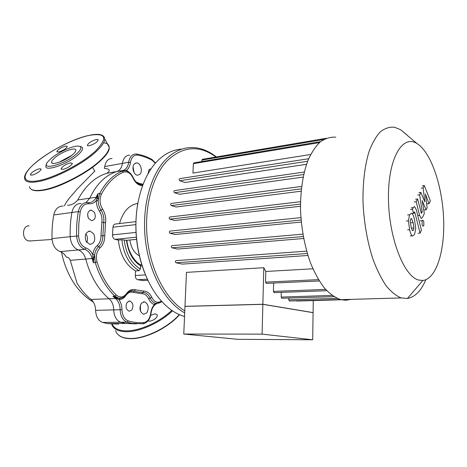 <?xml version="1.0" encoding="UTF-8"?>
<svg xmlns="http://www.w3.org/2000/svg" width="467" height="467" viewBox="0 0 467 467"><rect width="100%" height="100%" fill="white"/><g stroke="black" fill="none" stroke-linecap="round" stroke-linejoin="round"><path stroke-width="0.7" d="M73.05 154.285C66.542 160.374 51.288 165.972 51.586 162.23C51.551 161.185 52.549 159.767 54.569 157.986C61.189 151.95 76.103 146.48 75.852 150.24C75.864 151.232 74.936 152.581 73.05 154.285M79.915 146.463L80.365 146.585C83.897 147.274 83.272 149.889 78.497 154.431C67.19 165.096 41.078 173.21 46.548 164.577M50.827 158.733C58.141 152.189 73.517 145.26 78.777 146.159C82.075 146.801 81.474 149.253 76.985 153.503C64.96 164.728 38.703 171.552 48.329 161.208L50.827 158.733M63.068 169.41L61.089 168.908C62.304 166.421 65.392 164.396 70.348 162.843L72.373 163.345C71.142 165.838 68.036 167.863 63.068 169.41M31.762 172.685C36.444 169.346 39.59 168.173 41.201 169.171L39.794 171.173C35.107 174.535 31.949 175.72 30.32 174.728L31.762 172.685M65.485 146.06L67.336 146.434C66.18 148.634 63.296 150.491 58.673 151.991L56.857 151.617C58.001 149.417 60.879 147.566 65.485 146.06M97.054 141.723C94.2 144.437 87.154 146.971 87.341 145.225L88.526 143.503C91.398 140.795 98.374 138.29 98.198 140.036L97.054 141.723M58.842 162.341L71.655 155.447M148.021 320.899L149.498 321.197C154.233 320.257 156.889 318.19 157.467 314.992L155.219 313.783L150.683 315.318M97.778 197.115L97.831 193.764L99.699 193.484L98.146 200.594L97.778 197.115L89.763 198.183L86.033 202.567L89.763 198.183C96.482 184.027 105.501 175.148 116.826 171.547C119.867 170.432 121.729 167.711 122.407 163.38C123.358 158.056 125.769 155.318 129.645 155.161C125.769 155.318 123.358 158.056 122.407 163.38C121.729 167.711 119.867 170.432 116.826 171.547L123.125 170.461L123.767 170.63L120.375 171.447L124.064 170.823M77.785 199.958C85.327 185.837 95.064 176.935 106.99 173.239L116.826 171.547C105.501 175.148 96.482 184.027 89.763 198.183L77.785 199.958C74.936 203.332 71.609 205.106 67.797 205.287L67.569 205.404M106.99 173.239C110.702 170.49 109.821 168.867 104.363 168.365L104.731 166.561C105.7 161.331 108.14 158.628 112.045 158.453M94.813 171.08L76.296 189.941C74.492 192.871 68.048 198.224 64.37 205.865M161.372 301.022L160.771 301.425C157.216 303.293 154.221 301.927 151.787 297.321C149.854 293.294 147.216 291.227 143.883 291.122L135.401 289.803C132.009 288.822 129.055 290.077 126.534 293.568C123.44 297.561 120.007 298.039 116.254 294.998L114.806 296.125L112.921 296.195L116.242 298.273L116.715 297.876L112.921 296.195L115.559 298.541L109.12 298.775C112.027 301.367 113.557 305.074 113.709 309.895C114.076 316.381 116.417 320.496 120.725 322.242L125.541 323.409L136.422 323.917L125.541 323.409L120.725 322.242C116.417 320.496 114.076 316.381 113.709 309.895C113.557 305.074 112.027 301.367 109.12 298.775L91.018 299.44C85.718 295.173 81.025 289.692 76.95 283.008L70.272 260.317C69.425 258.128 68.089 257.066 66.267 257.13C64.732 254.322 62.695 252.484 60.155 251.62C55.287 249.612 52.578 245.286 52.03 238.631L70.178 236.664C69.933 228.381 70.499 220.325 71.877 212.503C73.284 206.461 76.366 203.443 81.118 203.46C76.366 203.443 73.284 206.461 71.877 212.503C70.499 220.325 69.933 228.381 70.178 236.664C70.745 243.459 73.453 247.884 78.304 249.944C73.453 247.884 70.745 243.459 70.178 236.664L78.59 235.905L78.812 223.746L80.231 211.93C81.544 206.286 84.41 203.559 88.829 203.764C91.742 204.085 94.217 203.028 96.255 200.606C96.348 204.569 97.405 208.089 99.43 211.16L101.024 210.191C103.388 213.892 104.275 218.013 103.692 222.566L102.863 235.747C102.868 240.47 101.479 244.101 98.7 246.652C96.552 248.549 95.198 251.269 94.649 254.813L95.256 262.647C99.652 276.651 106.172 287.812 114.806 296.125L118.863 298.255L119.949 298.343L119.027 299.68C121.753 299.581 124.053 298.18 125.932 295.465L125.845 295.319M91.018 299.44C93.937 301.98 95.466 305.611 95.607 310.345C95.963 316.702 98.309 320.736 102.641 322.446L107.492 323.59L118.513 324.08M70.272 260.317L85.724 259.057C90.435 276.376 98.233 289.616 109.12 298.775C98.233 289.616 90.435 276.376 85.724 259.057C84.387 254.357 81.918 251.316 78.304 249.944C81.918 251.316 84.387 254.357 85.724 259.057L92.962 258.397L93.371 262.793L93.803 258.601L92.962 258.397L92.758 254.568L94.649 254.813L94.141 257.136L92.892 256.809M63.098 206.046C58.317 206.052 55.217 209.018 53.793 214.943C52.392 222.613 51.802 230.511 52.03 238.631M30.927 240.902L28.633 240.931C21.47 239.682 22.031 225.141 29.188 225.911M335.814 137.17C330.432 136.849 325.248 138.419 320.257 141.892C315.494 146.463 311.314 152.82 307.73 160.952C302.814 174.64 300.415 190.91 300.52 209.759C301.367 228.818 304.677 246.5 310.444 262.804C314.577 272.804 319.235 281.222 324.431 288.063C329.795 293.848 335.259 297.718 340.817 299.662L345.819 300.258L351.05 299.37M407.049 135.056L400.692 129.768L394.492 127.228C389.571 126.767 384.843 128.297 380.313 131.828C375.999 136.527 372.24 143.118 369.047 151.6C364.768 165.522 362.631 183.397 363.034 202.888C364.062 223.004 367.336 241.684 372.859 258.934C376.787 269.506 381.183 278.408 386.04 285.646C391.042 291.764 396.098 295.862 401.206 297.934L407.469 298.448C414.959 297.105 421.082 290.871 425.846 279.733M417.399 143.824C431.134 152.738 442.231 185.703 443.597 218.031C445.074 250.37 436.487 278.986 422.851 280.474L418.666 280.048C403.797 276.487 388.503 236.903 388.439 197.488C388.176 158.015 402.642 134.134 417.043 143.602L417.399 143.824M263.802 267.719L262.857 304.338L184.973 306.393L186.45 272.372L263.802 267.719L265.816 271.467L265.548 282.121L266.318 283.381M312.89 268.799L265.816 271.467M176.088 260.627L176.065 260.627C175.166 261.176 175.143 261.888 175.989 262.769L182.399 264.106L307.916 255.484M302.855 234.136L172.008 245.648C171.109 246.197 171.091 246.915 171.944 247.796L177.507 249.08L303.638 238.479M300.9 217.628L170.035 231.089C169.147 231.632 169.13 232.35 169.988 233.237L175.09 234.527L301.268 222.047M300.503 201.697L169.842 216.997C168.966 217.534 168.955 218.247 169.807 219.14L174.664 220.471L300.468 206.251M301.32 188.884L171.301 205.591L176.077 207.004L301.092 191.201M303.655 174.512L174.53 192.713L179.398 194.266L303.106 177.098M307.613 161.249L179.748 180.717L184.985 182.492L306.504 164.302M320.56 141.641L193.922 162.884L193.356 163.666L192.953 173.076L310.625 154.507M313.269 300.567L313.088 312.668L262.857 304.338M296.44 300.801L296.884 301.034M288.81 298.069L288.775 299.808L289.47 301.005M281.28 292.371L281.181 297.076L281.893 298.285M273.621 283.049L273.428 291.396L274.17 292.634M348.557 299.44L349.036 299.429M326.147 138.308L202.427 159.317L201.878 160.088L201.82 161.559M179.748 180.717C178.943 179.848 178.943 179.153 179.742 178.633L308.634 158.739M174.53 192.713C173.706 191.832 173.706 191.131 174.535 190.606L304.239 172.049M171.301 205.591C170.461 204.704 170.467 203.991 171.319 203.46L301.6 186.45M141.384 303.217C138.956 308.319 139.715 312.009 143.643 314.285L146.848 312.837C149.236 307.718 148.459 304.04 144.519 301.81L141.384 303.217M127.246 302.184C125.214 306.346 125.839 309.364 129.12 311.232L131.793 310.059C133.801 305.885 133.165 302.879 129.879 301.04L127.246 302.184M147.969 173.747L149.072 169.667L150.934 168.955M134.087 172.562L133.054 166.812M134.443 163.818L136.668 162.913C140.62 162.843 143.042 171.424 139.902 174.29L137.619 175.23C133.685 175.288 131.256 166.631 134.443 163.818M88.52 218.416C86.862 213.693 87.819 210.915 91.38 210.092L94.462 212.392C96.103 217.108 95.14 219.875 91.555 220.687L88.52 218.416M86.757 242.426C87.854 239.84 87.726 237.254 86.383 234.662L85.846 233.862M86.272 241.69C84.177 235.66 85.438 232.128 90.049 231.095L93.75 233.862C95.823 239.892 94.544 243.406 89.903 244.41L86.272 241.69M119.523 223.547C123.002 211.598 129.09 204.885 137.783 203.408C133.796 227.195 136.084 250.365 144.665 272.909M184.535 316.498C175.189 313.847 166.503 307.537 158.476 297.584C144.957 280.48 136.13 253.178 135.915 226.256C135.751 199.327 144.128 174.734 157.087 161.325L157.776 160.625C165.213 153.392 173.28 149.551 181.978 149.096M216.344 156.953C209.309 151.361 201.89 148.249 194.074 147.619C183.747 146.918 174.214 150.993 165.47 159.854C149.907 175.995 141.408 208.877 145.581 241.626C149.738 274.38 165.966 302.727 184.693 312.908M184.78 310.853C166.672 300.164 151.267 272.156 147.479 240.26C143.684 208.375 152.02 176.596 167.116 160.846C182.877 146.072 199.164 144.793 215.982 157.011M141.764 264.736L140.713 264.795L140.334 269.004L139.067 270.697L135.547 270.924C125.973 265.361 120.223 255.081 118.303 240.091L114.999 239.349C113.358 238.742 112.524 237.259 112.494 234.883L112.961 227.207C113.224 225.088 114.117 224.02 115.647 223.997L135.885 221.644M118.303 240.091L121.834 239.74L126.61 240.33M143.486 280.579L137.666 279.733C136.119 279.237 135.331 277.83 135.296 275.512L135.547 270.924M139.318 255.793C134.233 253.061 131.081 247.802 129.849 240.009M122.599 297.748L119.949 298.343L116.715 297.876M95.607 310.345L120.142 309.738C120.031 305.476 118.793 302.015 116.429 299.365L115.559 298.541L116.242 298.273L119.027 299.68C120.918 302.482 121.905 305.821 121.98 309.703L120.142 309.738C120.515 316.264 122.856 320.409 127.152 322.166L128.279 320.893C124.42 319.305 122.319 315.575 121.98 309.703M125.932 295.465C127.993 292.611 130.41 291.577 133.188 292.365L142.085 293.714L142.803 292.453L143.988 292.488C146.603 292.99 148.664 294.84 150.181 298.039L148.57 298.763C150.035 301.857 151.973 303.789 154.39 304.56L155.458 303.322L159.171 303.112M122.646 297.73L118.863 298.255C121.402 299.341 126.703 295.249 126.726 294.152L126.534 293.568M151.01 313.456L150.736 313.269C151.203 309.615 152.423 306.708 154.39 304.56L156.97 303.538M155.861 304.134L156.994 303.556L155.458 303.322C153.264 302.616 151.506 300.853 150.181 298.039L151.787 297.321M156.533 303.562L155.482 304.379C153.094 306.177 151.606 309.177 151.022 313.386C150.181 319.235 147.554 322.703 143.141 323.794L143.76 322.58C138.664 323.047 133.504 322.487 128.279 320.893M93.803 258.601L94.141 257.136M116.254 294.998C107.784 286.82 101.397 275.857 97.089 262.104C95.618 256.068 96.646 251.269 100.183 247.708C103.23 244.895 104.754 240.896 104.742 235.707L105.548 222.829C106.184 217.826 105.209 213.291 102.617 209.222L101.024 210.191C99.191 207.395 98.228 204.196 98.146 200.594L96.255 200.606L96.657 198.662L97.93 198.393M88.216 202.614L88.24 202.614C91.293 202.777 93.733 201.37 95.56 198.393L97.831 193.764L96.657 198.662M129.808 172.813L126.569 170.344L126.645 171.004M130.445 162.498C131.396 157.315 133.766 154.851 137.555 155.114L136.726 154.052L135.897 153.987C132.033 154.139 129.628 156.894 128.688 162.253L130.445 162.498C129.96 165.989 128.664 168.61 126.569 170.344L123.767 170.63M87.994 217.243L87.621 214.487M140.503 311.256L140.392 305.021M413.493 230.126L412.606 230.68C412.075 230.173 411.573 228.853 411.088 226.723L410.224 221.335L410.691 219.099L411.573 218.591L413.091 222.596L413.937 227.908L413.493 230.126L412.233 230.231M414.515 219.665L415.741 228.392L414.579 234.416L412.63 236.039L412.198 235.817C411.299 235.164 410.44 233.132 409.635 229.717L408.374 220.815L409.588 214.75L411.474 213.238L411.982 213.512C412.875 214.207 413.721 216.256 414.515 219.665M410.219 235.975L412.198 235.817M416.307 209.776L421.427 230.196L420.055 233.132L414.976 212.94L414.457 211.843L413.493 213.343L412.472 209.286L413.283 207.652L414.573 206.577L416.307 209.776M418.105 233.284L420.055 233.132M411.958 213.495L413.493 213.343M410.511 209.485L412.472 209.286M422.139 224.942L422.098 220.704L422.845 220.173L423.779 221.457L423.826 225.678L423.073 226.215L422.139 224.942M424.871 201.913L423.102 187.892L424.269 185.545L430.37 200.863L429.039 203.665L425.384 193.963L427.13 207.675L426.102 209.841L422.15 200.582L424.316 213.594L422.536 217.359L421.275 218.463L419.599 215.345L416.196 201.773L417.586 198.971L421.397 213.273L422.215 212L419.652 194.838L420.843 192.439L424.871 201.913M421.187 188.113L423.102 187.892M422.361 185.773L424.269 185.545M427.136 203.857L429.039 203.665M424.188 210.027L426.102 209.841M414.247 201.983L416.196 201.773M415.648 199.181L417.586 198.971M420.878 212.129L422.215 212M417.72 195.048L419.652 194.838M418.917 192.655L420.843 192.439M262.086 334.133L183.776 334.045L184.979 306.323L262.857 304.256L262.086 334.133L312.697 339.772L313.094 312.598L262.857 304.256M312.697 339.772L237.779 339.316L183.776 334.045M103.592 142.797C107.136 143.217 108.986 144.653 109.138 147.117C109.196 150.31 106.412 154.589 100.796 159.959C87.738 172.632 58.731 187.629 42.585 189.993C34.412 191.225 30.028 190.063 29.433 186.508M103.948 136.638L104.754 138.88C104.766 141.991 101.923 146.206 96.231 151.53C83.003 164.086 53.816 179.147 37.681 181.692C29.509 183.011 25.16 181.943 24.634 178.482C22.393 167.122 64.685 140.293 89.022 135.389M37.751 180.782C21.406 183.683 21.33 174.804 35.247 163.018C48.953 151.261 73.132 138.862 88.94 135.442C106.067 132.517 108.239 137.724 95.455 151.057C82.402 163.421 53.652 178.254 37.751 180.782M100.633 160.607C87.767 173.099 59.216 187.862 43.303 190.186M171.809 310.357C159.737 321.961 139.522 331.056 126.353 330.875C118.455 330.741 113.668 328.301 111.987 323.549M172.51 310.835C160.274 322.65 139.697 331.926 126.3 331.722C118.204 331.576 113.335 329.042 111.695 324.121M179.316 314.606C167.787 327.723 144.893 338.861 130.293 338.476C122.132 338.266 117.229 335.633 115.588 330.583M133.282 177.705L133.317 177.793C131.081 173.234 128.244 170.869 124.794 170.7L120.375 171.447L124.047 170.087C126.575 168.698 128.121 166.089 128.688 162.253L104.731 166.561M88.829 203.764L87.533 202.538C82.787 202.515 79.717 205.55 78.316 211.633C76.95 219.508 76.39 227.622 76.641 235.969C77.213 242.811 79.915 247.271 84.766 249.343L60.155 251.62M53.793 214.943L78.316 211.633L80.231 211.93M102.641 322.446L127.152 322.166L131.963 323.345L143.141 323.794L131.963 323.345L107.492 323.59M325.598 289.417L273.428 291.396M332.125 295.413L281.181 297.076M337.133 298.36L288.775 299.808M323.742 139.475L201.878 160.088M319.422 142.61L193.356 163.666M318.488 279.645L265.548 282.121M300.468 204.114L169.807 219.14M301.087 220.033L169.988 233.237M303.276 236.524L171.944 247.796M307.315 253.517L175.989 262.769M140.334 269.004C131.425 263.651 126.037 253.943 124.164 239.88M121.834 239.74C123.755 254.789 129.499 265.11 139.067 270.697M126.458 240.359C128.209 252.443 132.902 260.919 140.532 265.776M136.551 239.332L126.207 240.342M140.485 266.12L142.166 266.003M102.617 209.222C99.664 204.207 99.267 199.199 101.427 194.184C107.223 183.239 114.584 175.913 123.498 172.195C127.386 171.062 130.579 173.029 133.077 178.085C135.097 182.439 137.777 184.926 141.11 185.539L142.47 185.773M136.346 237.213L114.999 239.349M147.876 280.328L142.756 280.609M145.465 274.905L135.296 275.512M147.339 279.196L137.666 279.733M136.008 232.414L112.494 234.883M135.833 224.615L112.961 227.207M117.433 298.892L118.04 298.174M133.188 292.365L134.298 291.081L138.536 292.114L143.988 292.488L138.536 292.114L143.159 292.389L143.883 291.122M129.698 291.39L133.305 290.842L134.298 291.081L135.401 289.803M142.085 293.714C144.817 293.784 146.977 295.465 148.57 298.763M160.771 301.425L160.683 302.301L156.06 303.486L155.558 304.186M150.736 313.269C149.86 318.745 147.537 321.845 143.76 322.58M143.007 323.835L144.536 323.444M156.352 303.836L156.871 303.538M142.879 323.847L142.493 323.853M100.183 247.708L97.224 245.601C94.854 247.679 93.365 250.674 92.758 254.568C91.071 251.199 88.783 248.993 85.893 247.948C81.538 246.074 79.104 242.058 78.59 235.905M104.742 235.707L100.977 235.788C100.983 240.038 99.734 243.307 97.224 245.601M105.548 222.829L101.835 222.298L100.977 235.788M99.43 211.16C101.561 214.487 102.361 218.2 101.835 222.298M97.089 262.104L93.371 262.793L91.742 257.101C90.265 253.108 87.936 250.522 84.766 249.343L85.893 247.948M133.077 178.085L133.317 177.793C135.307 181.791 137.613 184.01 140.234 184.447L141.11 185.539M101.427 194.184L99.699 193.484C105.624 182.346 113.131 174.897 122.22 171.132L123.498 172.195M161.821 301.524L160.274 302.569M126.528 294.443L126.726 294.152C131.309 289.242 132.301 291.052 133.305 290.842L129.733 291.367M143.06 184.22L139.207 183.373L139.598 184.296M139.207 183.373L135.78 181.71M136.942 154.087C142.131 154.968 147.14 156.76 151.956 159.463L152.271 160.356L155.318 163.257M137.555 155.114C142.622 155.955 147.525 157.706 152.271 160.356M410.989 218.644L411.573 218.591M411.123 222.771L413.091 222.596M411.97 228.077L413.937 227.908M407.65 229.887L409.635 229.717M406.389 220.996L408.374 220.815M407.615 214.943L409.588 214.75M413.628 213.069L414.976 212.94M411.328 207.85L413.283 207.652M420.16 220.879L422.098 220.704M417.749 215.52L419.599 215.345M421.135 212.946L421.794 212.882M51.586 162.23L52.035 163.018M89.156 135.36C98.8 133.282 104.001 134.455 104.754 138.88L109.138 147.117C111.771 158.115 67.067 186.981 43.011 190.291C36.484 191.33 32.252 190.717 30.308 188.464M61.089 168.908L61.317 169.311M87.341 145.225L87.551 145.605M56.857 151.617L57.038 151.938M30.32 174.728L30.518 175.067M179.55 314.711C168.102 327.887 145.237 339.065 130.538 338.668C124.234 338.569 119.78 336.894 117.182 333.642M111.531 323.549L111.66 324.01M61.574 252.215C63.681 264.456 70.062 278.174 75.666 285.641C80.768 292.611 86.664 298.104 93.365 302.131M29.158 241.025L52.071 239.448M94.912 171.231L92.425 167.402M422.851 280.474L407.469 298.448M274.001 292.64L326.777 290.696M281.735 298.29L333.952 296.65M340.344 299.54L289.318 301.005M341.249 299.767L296.738 301.04M266.143 283.387L319.3 280.965M306.626 251.147L176.065 260.627M417.043 143.602L400.692 129.768M401.206 297.934L340.817 299.662M150.8 168.943L149.895 169.095M136.668 162.913L135.448 163.129M91.38 210.092L90.137 210.255M90.049 231.095L88.496 231.27M126.866 240.301C128.063 252.443 135.395 262.6 140.713 264.795M136.551 239.355L126.294 240.359M147.876 280.34L142.797 280.614M142.785 184.92L140.474 184.483M151.956 159.463L155.558 162.983M129.879 301.04L128.921 301.069M144.519 301.81L143.416 301.845"/></g></svg>
